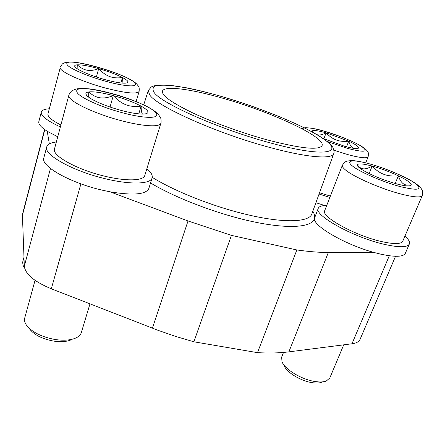 <?xml version="1.0" encoding="UTF-8"?>
<svg xmlns="http://www.w3.org/2000/svg" width="445" height="445" viewBox="0 0 445 445"><rect width="100%" height="100%" fill="white"/><g stroke="black" fill="none" stroke-linecap="round" stroke-linejoin="round"><path stroke-width="0.67" d="M71.912 339.457C67.423 341.677 61.288 342.216 53.5 341.07C41.841 338.834 33.764 334.657 29.281 328.543M35.044 280.344L24.725 317.997C24.175 320.05 24.636 322.258 26.099 324.627C31.4 331.848 40.99 336.798 54.874 339.479C64.136 340.842 71.4 340.219 76.668 337.599C79.154 336.264 80.706 334.596 81.324 332.587L89.973 303.857M160.868 123.254L144.792 175.464C143.602 180.759 126.842 181.488 105.482 176.37C77.703 170.04 51.564 155.589 54.496 148.936L68.869 95.141L68.925 96.365C69.882 101.955 95.742 114.131 121.685 120.79C143.396 126.541 160.066 127.309 160.868 123.254C161.229 123.866 161.285 118.298 160.395 117.463L158.292 114.365L154.704 111.161C149.921 107.996 143.791 104.82 136.304 101.644C121.641 95.786 103.629 90.786 90.352 88.972C84.166 88.355 79.41 88.371 76.084 89.022L72.285 90.569C70.488 91.525 68.586 95.269 68.869 95.141M321.663 382.249C319.282 383.139 316.084 383.267 312.056 382.644C300.798 381.003 286.714 372.415 284.31 365.935M283.51 352.434L281.668 357.085L281.991 361.729C284.772 369.328 301.538 379.535 314.915 381.493C319.694 382.238 323.482 382.083 326.28 381.037L329.784 378.005L343.735 344.836M422.277 195.527L402.747 241.235C401.079 244.233 393.97 244.327 381.415 241.529C354.754 235.561 320.539 216.404 324.711 210.646L342.35 165.273C341.932 166.386 343.089 168.038 345.821 170.224C354.17 177.155 381.499 189.036 401.251 194.092C413.922 197.285 420.931 197.769 422.277 195.527C423.434 190.549 422.027 190.521 421.56 189.047C420.458 187.873 421.81 188.079 415.268 183.19C401.69 174.384 371.141 162.158 352.579 160.545C345.186 160.951 346.305 161.568 344.541 162.397L342.35 165.273M221.91 97.983C269.464 111.244 325.562 136.754 322.108 145.537C319.254 150.455 301.254 148.647 268.107 140.119C242.82 133.266 213.366 122.603 192.679 112.874C171.659 102.7 161.58 95.469 162.442 91.186C164.138 85.373 190.688 89.022 221.91 97.983M404.961 236.05C408.632 239.382 410.09 242.041 409.339 244.027C407.425 247.503 399.165 247.626 384.569 244.394C353.302 237.419 313.325 214.963 318.258 208.316C319.087 206.419 321.902 205.479 326.713 205.501M409.339 244.027L405.328 253.339C403.337 256.993 395.06 257.249 380.486 254.106L374.924 252.704C344.953 244.817 311.628 225.064 314.554 218.078L318.258 208.316M146.872 168.705C151.066 172.26 152.813 175.324 152.123 177.9C150.738 184.024 131.386 184.953 106.411 178.996C73.848 171.62 43.254 154.671 46.714 146.939C47.52 144.336 50.736 142.678 56.359 141.977M152.123 177.9L148.83 188.485C146.027 194.543 133.077 195.644 109.976 191.801L103.09 190.354C70.638 183.184 40.273 166.013 43.821 157.897L46.714 146.939M330.379 196.073L319.521 192.774M329.851 197.435L319.059 194.048M324.8 205.546L315.911 202.72M60.898 124.978C51.77 120.361 47.459 116.662 47.965 113.881L60.153 68.013C60.781 72.051 82.47 81.836 104.603 87.815C125.407 93.189 136.915 94.385 139.124 91.397C139.563 85.713 138.417 86.708 136.999 84.3L135.108 82.57C131.798 80.239 127.053 77.73 120.879 75.044C107.545 69.592 89.862 64.486 77.536 62.595C71.957 61.944 67.818 61.933 65.126 62.561L62.4 63.874L60.12 67.262M60.381 126.931C47.092 120.767 40.729 115.822 41.285 112.096C41.869 110.199 44.544 109.086 49.3 108.758M57.744 136.793L47.237 131.269C41.062 127.331 38.259 124.111 38.832 121.624L41.285 112.096M44.6 129.506L22.4 214.579L24.314 266.216C25.337 274.181 34.332 281.707 51.309 288.799L158.231 330.39L175.981 336.526L193.881 341.793L231.428 235.383L188.018 220.965L109.976 191.801M49.345 143.941L47.237 131.269M374.924 252.704L328.338 252.51C319.282 252.476 308.786 251.625 296.848 249.951L257.488 352.651C269.258 353.302 279.716 353.041 288.866 351.861L351.962 343.785C356.339 343.178 359.048 341.699 360.083 339.34L395.538 256.298M257.488 352.651L193.881 341.793M231.428 235.383L296.848 249.951M120.895 82.965L122.453 77.525C126.814 79.827 128.583 81.491 127.754 82.509L126.091 83.104C122.025 83.493 114.855 82.297 104.581 79.516C94.156 76.546 85.796 73.403 79.505 70.093C76.557 68.474 74.949 67.184 74.693 66.227C74.521 65.404 75.383 64.937 77.28 64.82C81.902 64.692 89.039 65.966 98.684 68.641C108.341 71.422 116.267 74.382 122.453 77.525C117.519 78.231 113.225 77.886 109.57 76.496C105.899 75.138 102.272 72.524 98.684 68.641L96.37 77.013M122.965 83.148L122.453 77.525M98.684 68.641C94.312 70.282 90.474 70.811 87.175 70.221C83.866 69.676 80.567 67.874 77.28 64.82L77.124 68.669M23.952 257.366L22.606 262.416L23.418 266.555L24.631 268.207M312.106 131.853L312.162 130.886C313.708 130.035 318.359 130.685 326.124 132.833L348.741 141.171C355.638 144.436 358.909 146.716 358.553 148.024L358.414 148.179C357.057 149.053 352.546 148.446 344.875 146.372L323.081 138.484M346.549 146.822L348.741 141.171C343.896 141.699 339.735 141.304 336.253 139.997C332.76 138.723 329.383 136.337 326.124 132.833L323.86 138.834M357.708 148.48L358.553 148.024L355.477 148.541M354.315 148.424L352.39 147.595C350.877 146.538 349.659 144.397 348.741 141.171M326.124 132.833C322.92 134.518 320.239 135.213 318.086 134.907L317.129 134.713M313.92 132.86L312.162 130.886L312.473 132.059M312.151 131.881L311.945 131.47M395.193 183.496L398.364 175.831C406.702 179.869 411.019 182.884 411.308 184.87L410.974 185.47C409.411 186.499 404.75 186.004 396.973 183.985C387.406 181.343 378.133 177.872 369.161 173.572C361.651 169.823 357.68 167.042 357.257 165.223L357.341 164.717C358.542 163.309 363.482 163.76 372.159 166.068C381.053 168.549 389.787 171.803 398.364 175.831C392.707 176.359 387.868 175.858 383.835 174.329C379.791 172.844 375.897 170.085 372.159 166.068L369.15 173.567M409.483 185.949L411.308 184.87C407.932 185.548 405.262 185.165 403.292 183.724C401.295 182.322 399.655 179.691 398.364 175.831M372.159 166.068C368.66 168.121 365.762 169.044 363.476 168.839C361.179 168.672 359.132 167.298 357.341 164.717L357.869 166.374M138.79 113.881L141.098 106.127C146.672 109.22 148.841 111.511 147.601 113.008L146.06 113.742C141.599 114.66 133.372 113.575 121.385 110.488C109.175 107.134 99.313 103.368 91.787 99.191C88.216 97.11 86.258 95.408 85.907 94.079C85.674 92.961 86.614 92.249 88.727 91.937C93.967 91.403 102.155 92.621 113.303 95.597C124.472 98.707 133.734 102.216 141.098 106.127C135.308 106.883 130.279 106.438 126.007 104.786C121.713 103.179 117.48 100.114 113.303 95.597L110.037 107.039M142.472 114.081L142.333 113.881C141.571 112.691 141.16 110.11 141.098 106.127M113.303 95.597C108.28 97.622 103.869 98.351 100.075 97.794C96.281 97.283 92.499 95.33 88.727 91.937L88.661 97.177M122.648 112.819C145.109 118.871 160.428 118.682 156.112 113.258C149.431 101.588 72.296 80.356 76.902 91.904C77.981 96.637 100.32 107 122.648 112.819M400.811 186.755C418.856 191 423.44 189.726 414.573 182.928C405.512 176.698 384.68 167.988 368.861 163.688C352.941 159.304 344.842 160.206 352.796 166.274C360.216 172.198 383.79 182.333 400.811 186.755M333.895 150.226L347.918 154.632C360.205 157.886 366.947 158.592 368.149 156.751C368.543 153.486 368.349 151.739 367.553 151.506C366.63 150.521 368.048 151.122 362.992 147.251C355.349 142.077 336.376 134.412 321.741 130.452C314.303 128.171 304.525 127.37 304.564 127.86L301.866 128.655M327.053 141.421L347.745 148.446C363.96 152.552 368.838 152.073 362.369 147.011C350.994 138.779 308.975 125.001 305.609 128.444M105.493 81.196C124.661 86.58 138.339 87.326 135.113 83.315C130.418 74.782 63.351 55.708 66.956 64.213C67.679 67.634 86.425 75.984 105.493 81.196M149.57 94.674C155.939 106.043 218.039 133.912 271.439 147.89C308.129 157.775 332.243 159.338 333.733 153.636C334.367 152.641 334.128 150.755 333.021 147.985C333.261 147.228 330.668 144.575 325.245 140.025C301.043 122.331 230.933 96.337 186.143 87.748L169.295 85.251L157.207 85.173C154.126 85.796 152.112 86.425 151.167 87.059L148.291 90.507L149.57 94.674M271.517 143.229C323.382 157.352 344.08 153.397 324.767 139.841C306.672 126.514 260.525 107.601 219.663 95.931C201.997 90.986 186.7 87.615 173.784 85.813C166.024 85.012 160.055 85.012 155.861 85.818C152.88 87.114 152.251 89.256 153.981 92.249C160.456 103.079 220.225 129.679 271.517 143.229M152.251 177.355C174.963 191.517 214.546 207.114 248.071 214.835C284.605 223.462 309.414 222.172 311.85 213.895L312.09 213.238M150.549 182.962C176.609 198.648 220.42 215.107 255.697 222.261C291.052 229.448 313.169 226.9 314.554 218.078C314.899 216.036 314.32 213.75 312.824 211.219M152.401 328.176L188.018 220.965M51.309 288.799L80.912 183.857M24.314 266.216L50.474 168.46M22.256 215.97L44.789 129.64M351.962 343.785L389.303 255.758M288.866 351.861L328.338 252.51M365.745 162.792L368.149 156.751M136.12 101.566L139.124 91.397M333.733 153.636L311.85 213.895M148.291 90.507L143.718 104.887M75.177 67.056L74.693 66.227M126.942 82.931L127.754 82.509M357.78 148.463L358.414 148.179M357.685 166.135L357.257 165.223M409.99 185.871L410.974 185.47M86.697 95.43L85.907 94.079M146.255 113.692L147.601 113.008"/></g></svg>

